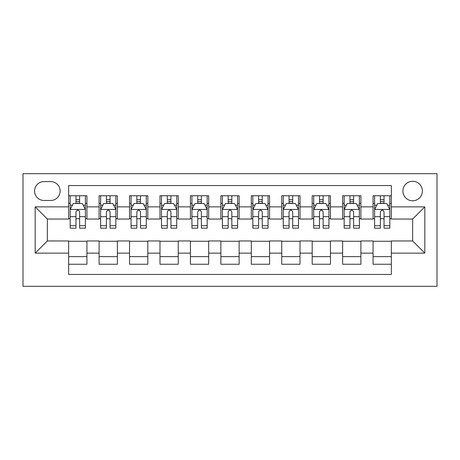 <?xml version="1.0" encoding="UTF-8"?>
<svg xmlns="http://www.w3.org/2000/svg" width="460" height="460" viewBox="0 0 460 460"><rect width="100%" height="100%" fill="white"/><g stroke="black" fill="none" stroke-linecap="round" stroke-linejoin="round"><path stroke-width="0.69" d="M412.649 181.292A9.741 9.741 0 0 0 402.908 191.038A9.741 9.741 0 0 0 412.649 200.778A9.741 9.741 0 0 0 422.389 191.038A9.741 9.741 0 0 0 412.649 181.292M23 286.315L437 286.315L437 173.684L23 173.684L23 286.315M391.339 195.753L373.072 195.753L373.072 206.862L360.899 206.862L360.899 219.04L373.072 219.04L373.072 206.862M360.899 206.862L360.899 195.753L342.631 195.753L342.631 206.862L330.458 206.862L330.458 219.04L342.631 219.04L342.631 206.862M330.458 206.862L330.458 195.753L312.19 195.753L312.19 206.862L300.012 206.862L300.012 219.04L312.19 219.04L312.19 206.862M300.012 206.862L300.012 195.753L281.75 195.753L281.75 206.862L269.571 206.862L269.571 219.04L281.75 219.04L281.75 206.862M269.571 206.862L269.571 195.753L251.309 195.753L251.309 206.862L239.131 206.862L239.131 219.04L251.309 219.04L251.309 206.862M239.131 206.862L239.131 195.753L220.869 195.753L220.869 206.862L208.69 206.862L208.69 219.04L220.869 219.04L220.869 206.862M208.69 206.862L208.69 195.753L190.428 195.753L190.428 206.862L178.25 206.862L178.25 219.04L190.428 219.04L190.428 206.862M178.25 206.862L178.25 195.753L159.988 195.753L159.988 206.862L147.809 206.862L147.809 219.04L159.988 219.04L159.988 206.862M147.809 206.862L147.809 195.753L129.542 195.753L129.542 206.862L117.369 206.862L117.369 219.04L129.542 219.04L129.542 206.862M117.369 206.862L117.369 195.753L99.101 195.753L99.101 219.04L86.928 219.04L86.928 195.753L68.661 195.753M68.661 264.247L86.928 264.247L86.928 240.959L99.101 240.959L99.101 264.247L117.369 264.247L117.369 240.959L129.542 240.959L129.542 253.138L117.369 253.138M129.542 253.138L129.542 264.247L147.809 264.247L147.809 240.959L159.988 240.959L159.988 253.138L147.809 253.138M159.988 253.138L159.988 264.247L178.25 264.247L178.25 240.959L190.428 240.959L190.428 253.138L178.25 253.138M190.428 253.138L190.428 264.247L208.69 264.247L208.69 240.959L220.869 240.959L220.869 253.138L208.69 253.138M220.869 253.138L220.869 264.247L239.131 264.247L239.131 240.959L251.309 240.959L251.309 253.138L239.131 253.138M251.309 253.138L251.309 264.247L269.571 264.247L269.571 240.959L281.75 240.959L281.75 253.138L269.571 253.138M281.75 253.138L281.75 264.247L300.012 264.247L300.012 240.959L312.19 240.959L312.19 253.138L300.012 253.138M312.19 253.138L312.19 264.247L330.458 264.247L330.458 240.959L342.631 240.959L342.631 253.138L330.458 253.138M342.631 253.138L342.631 264.247L360.899 264.247L360.899 240.959L373.072 240.959L373.072 253.138L360.899 253.138M44.005 200.474L50.703 200.474A9.436 9.436 0 0 0 60.139 191.038A9.436 9.436 0 0 0 50.703 181.596L44.005 181.596A9.436 9.436 0 0 0 34.569 191.038A9.436 9.436 0 0 0 44.005 200.474M391.339 206.862L391.339 185.558L68.661 185.558L68.661 219.04L47.351 219.04L47.351 240.959L68.661 240.959L68.661 274.442L391.339 274.442L391.339 240.959L412.649 240.959L412.649 219.04L391.339 219.04L391.339 206.862L424.822 206.862L424.822 253.138L391.339 253.138M68.661 253.138L35.178 253.138L35.178 206.862L68.661 206.862M373.072 253.138L373.072 264.247L391.339 264.247M68.661 203.366L70.184 203.366M75.969 203.366L79.62 203.366M85.405 203.366L86.928 203.366M68.661 218.736L70.184 218.736M75.969 218.736L79.62 218.736M85.405 218.736L86.928 218.736M68.661 241.264L86.928 241.264M68.661 256.634L86.928 256.634M99.101 218.736L100.625 218.736M106.409 218.736L110.061 218.736M115.845 218.736L117.369 218.736M99.101 203.366L100.625 203.366M106.409 203.366L110.061 203.366M115.845 203.366L117.369 203.366M99.101 241.264L117.369 241.264M99.101 256.634L117.369 256.634M129.542 241.264L147.809 241.264M129.542 256.634L147.809 256.634M129.542 203.366L131.065 203.366M136.85 203.366L140.501 203.366M146.286 203.366L147.809 203.366M129.542 218.736L131.065 218.736M136.85 218.736L140.501 218.736M146.286 218.736L147.809 218.736M159.988 241.264L178.25 241.264M159.988 256.634L178.25 256.634M159.988 203.366L161.506 203.366M167.29 203.366L170.942 203.366M176.726 203.366L178.25 203.366M159.988 218.736L161.506 218.736M167.29 218.736L170.942 218.736M176.726 218.736L178.25 218.736M190.428 241.264L208.69 241.264M190.428 256.634L208.69 256.634M190.428 203.366L191.946 203.366M197.731 203.366L201.388 203.366M207.167 203.366L208.69 203.366M190.428 218.736L191.946 218.736M197.731 218.736L201.388 218.736M207.167 218.736L208.69 218.736M220.869 241.264L239.131 241.264M220.869 256.634L239.131 256.634M220.869 203.366L222.387 203.366M228.171 203.366L231.828 203.366M237.613 203.366L239.131 203.366M220.869 218.736L222.387 218.736M228.171 218.736L231.828 218.736M237.613 218.736L239.131 218.736M251.309 241.264L269.571 241.264M251.309 256.634L269.571 256.634M251.309 203.366L252.833 203.366M258.612 203.366L262.269 203.366M268.053 203.366L269.571 203.366M251.309 218.736L252.833 218.736M258.612 218.736L262.269 218.736M268.053 218.736L269.571 218.736M281.75 241.264L300.012 241.264M281.75 256.634L300.012 256.634M281.75 203.366L283.274 203.366M289.058 203.366L292.709 203.366M298.494 203.366L300.012 203.366M281.75 218.736L283.274 218.736M289.058 218.736L292.709 218.736M298.494 218.736L300.012 218.736M312.19 241.264L330.458 241.264M312.19 256.634L330.458 256.634M312.19 203.366L313.714 203.366M319.499 203.366L323.15 203.366M328.934 203.366L330.458 203.366M312.19 218.736L313.714 218.736M319.499 218.736L323.15 218.736M328.934 218.736L330.458 218.736M342.631 241.264L360.899 241.264M342.631 256.634L360.899 256.634M342.631 203.366L344.155 203.366M349.939 203.366L353.591 203.366M359.375 203.366L360.899 203.366M342.631 218.736L344.155 218.736M349.939 218.736L353.591 218.736M359.375 218.736L360.899 218.736M373.072 241.264L391.339 241.264M373.072 256.634L391.339 256.634M373.072 203.366L374.595 203.366M380.38 203.366L384.031 203.366M389.815 203.366L391.339 203.366M373.072 218.736L374.595 218.736M380.38 218.736L384.031 218.736M389.815 218.736L391.339 218.736M47.351 219.04L35.178 206.862M47.351 240.959L35.178 253.138M424.822 206.862L412.649 219.04M424.822 253.138L412.649 240.959M79.62 199.709L75.969 199.709M85.405 225.693L79.62 225.693L79.62 228.171L85.405 228.171L85.405 209.605L82.363 203.515L73.226 203.515L70.184 209.605L70.184 228.171L75.969 228.171L75.969 225.693L70.184 225.693M70.184 209.605L70.184 195.753M85.405 209.605L85.405 195.753M75.969 203.515L75.969 195.753M79.62 195.753L79.62 203.515M79.62 225.693L79.62 211.887C78.407 209.541 77.188 209.541 75.969 211.887L75.969 225.693M110.061 199.709L106.409 199.709M115.845 225.693L110.061 225.693L110.061 228.171L115.845 228.171L115.845 209.605L112.803 203.515L103.667 203.515L100.625 209.605L100.625 228.171L106.409 228.171L106.409 225.693L100.625 225.693M100.625 209.605L100.625 195.753M115.845 209.605L115.845 195.753M106.409 203.515L106.409 195.753M110.061 195.753L110.061 203.515M110.061 225.693L110.061 211.887C108.847 209.541 107.629 209.541 106.409 211.887L106.409 225.693M140.501 199.709L136.85 199.709M146.286 225.693L140.501 225.693L140.501 228.171L146.286 228.171L146.286 209.605L143.244 203.515L134.113 203.515L131.065 209.605L131.065 228.171L136.85 228.171L136.85 225.693L131.065 225.693M131.065 209.605L131.065 195.753M146.286 209.605L146.286 195.753M136.85 203.515L136.85 195.753M140.501 195.753L140.501 203.515M140.501 225.693L140.501 211.887C139.288 209.541 138.069 209.541 136.85 211.887L136.85 225.693M170.942 199.709L167.29 199.709M176.726 225.693L170.942 225.693L170.942 228.171L176.726 228.171L176.726 209.605L173.684 203.515L164.553 203.515L161.506 209.605L161.506 228.171L167.29 228.171L167.29 225.693L161.506 225.693M161.506 209.605L161.506 195.753M176.726 209.605L176.726 195.753M167.29 203.515L167.29 195.753M170.942 195.753L170.942 203.515M170.942 225.693L170.942 211.887C169.728 209.541 168.509 209.541 167.29 211.887L167.29 225.693M201.388 199.709L197.731 199.709M207.167 225.693L201.388 225.693L201.388 228.171L207.167 228.171L207.167 209.605L204.125 203.515L194.994 203.515L191.946 209.605L191.946 228.171L197.731 228.171L197.731 225.693L191.946 225.693M191.946 209.605L191.946 195.753M207.167 209.605L207.167 195.753M197.731 203.515L197.731 195.753M201.388 195.753L201.388 203.515M201.388 225.693L201.388 211.887C200.169 209.541 198.95 209.541 197.731 211.887L197.731 225.693M231.828 199.709L228.171 199.709M237.613 225.693L231.828 225.693L231.828 228.171L237.613 228.171L237.613 209.605L234.565 203.515L225.434 203.515L222.387 209.605L222.387 228.171L228.171 228.171L228.171 225.693L222.387 225.693M222.387 209.605L222.387 195.753M237.613 209.605L237.613 195.753M228.171 203.515L228.171 195.753M231.828 195.753L231.828 203.515M231.828 225.693L231.828 211.887C230.609 209.541 229.39 209.541 228.171 211.887L228.171 225.693M262.269 199.709L258.612 199.709M268.053 225.693L262.269 225.693L262.269 228.171L268.053 228.171L268.053 209.605L265.006 203.515L255.875 203.515L252.833 209.605L252.833 228.171L258.612 228.171L258.612 225.693L252.833 225.693M252.833 209.605L252.833 195.753M268.053 209.605L268.053 195.753M258.612 203.515L258.612 195.753M262.269 195.753L262.269 203.515M262.269 225.693L262.269 211.887C261.05 209.541 259.837 209.541 258.612 211.887L258.612 225.693M292.709 199.709L289.058 199.709M298.494 225.693L292.709 225.693L292.709 228.171L298.494 228.171L298.494 209.605L295.447 203.515L286.315 203.515L283.274 209.605L283.274 228.171L289.058 228.171L289.058 225.693L283.274 225.693M283.274 209.605L283.274 195.753M298.494 209.605L298.494 195.753M289.058 203.515L289.058 195.753M292.709 195.753L292.709 203.515M292.709 225.693L292.709 211.887C291.49 209.541 290.277 209.541 289.058 211.887L289.058 225.693M323.15 199.709L319.499 199.709M328.934 225.693L323.15 225.693L323.15 228.171L328.934 228.171L328.934 209.605L325.887 203.515L316.756 203.515L313.714 209.605L313.714 228.171L319.499 228.171L319.499 225.693L313.714 225.693M313.714 209.605L313.714 195.753M328.934 209.605L328.934 195.753M319.499 203.515L319.499 195.753M323.15 195.753L323.15 203.515M323.15 225.693L323.15 211.887C321.937 209.541 320.718 209.541 319.499 211.887L319.499 225.693M353.591 199.709L349.939 199.709M359.375 225.693L353.591 225.693L353.591 228.171L359.375 228.171L359.375 209.605L356.333 203.515L347.197 203.515L344.155 209.605L344.155 228.171L349.939 228.171L349.939 225.693L344.155 225.693M344.155 209.605L344.155 195.753M359.375 209.605L359.375 195.753M349.939 203.515L349.939 195.753M353.591 195.753L353.591 203.515M353.591 225.693L353.591 211.887C352.377 209.541 351.158 209.541 349.939 211.887L349.939 225.693M384.031 199.709L380.38 199.709M389.815 225.693L384.031 225.693L384.031 228.171L389.815 228.171L389.815 209.605L386.774 203.515L377.637 203.515L374.595 209.605L374.595 228.171L380.38 228.171L380.38 225.693L374.595 225.693M374.595 209.605L374.595 195.753M389.815 209.605L389.815 195.753M380.38 203.515L380.38 195.753M384.031 195.753L384.031 203.515M384.031 225.693L384.031 211.887C382.818 209.541 381.599 209.541 380.38 211.887L380.38 225.693M99.101 253.138L86.928 253.138M99.101 206.862L86.928 206.862M85.33 209.449L70.259 209.449M70.184 205.189L72.392 205.189M83.197 205.189L85.405 205.189M75.969 216.66L70.184 216.66M85.405 216.66L79.62 216.66M79.62 201.647L75.969 201.647M115.77 209.449L100.7 209.449M100.625 205.189L102.833 205.189M113.637 205.189L115.845 205.189M106.409 216.66L100.625 216.66M115.845 216.66L110.061 216.66M110.061 201.647L106.409 201.647M146.211 209.449L131.14 209.449M131.065 205.189L133.273 205.189M144.078 205.189L146.286 205.189M136.85 216.66L131.065 216.66M146.286 216.66L140.501 216.66M140.501 201.647L136.85 201.647M176.651 209.449L161.581 209.449M161.506 205.189L163.714 205.189M174.524 205.189L176.726 205.189M167.29 216.66L161.506 216.66M176.726 216.66L170.942 216.66M170.942 201.647L167.29 201.647M207.092 209.449L192.027 209.449M191.946 205.189L194.155 205.189M204.964 205.189L207.167 205.189M197.731 216.66L191.946 216.66M207.167 216.66L201.388 216.66M201.388 201.647L197.731 201.647M237.532 209.449L222.467 209.449M222.387 205.189L224.595 205.189M235.405 205.189L237.613 205.189M228.171 216.66L222.387 216.66M237.613 216.66L231.828 216.66M231.828 201.647L228.171 201.647M267.973 209.449L252.908 209.449M252.833 205.189L255.035 205.189M265.845 205.189L268.053 205.189M258.612 216.66L252.833 216.66M268.053 216.66L262.269 216.66M262.269 201.647L258.612 201.647M298.419 209.449L283.348 209.449M283.274 205.189L285.476 205.189M296.286 205.189L298.494 205.189M289.058 216.66L283.274 216.66M298.494 216.66L292.709 216.66M292.709 201.647L289.058 201.647M328.86 209.449L313.789 209.449M313.714 205.189L315.922 205.189M326.726 205.189L328.934 205.189M319.499 216.66L313.714 216.66M328.934 216.66L323.15 216.66M323.15 201.647L319.499 201.647M359.3 209.449L344.229 209.449M344.155 205.189L346.363 205.189M357.167 205.189L359.375 205.189M349.939 216.66L344.155 216.66M359.375 216.66L353.591 216.66M353.591 201.647L349.939 201.647M389.741 209.449L374.67 209.449M374.595 205.189L376.803 205.189M387.607 205.189L389.815 205.189M380.38 216.66L374.595 216.66M389.815 216.66L384.031 216.66M384.031 201.647L380.38 201.647"/></g></svg>
